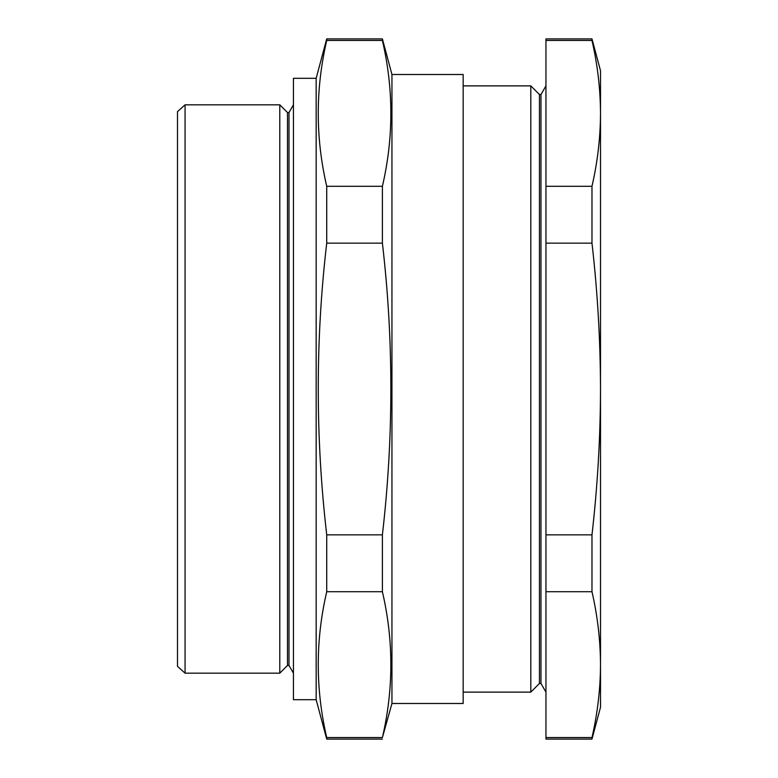 <?xml version="1.0" encoding="UTF-8"?>
<svg xmlns="http://www.w3.org/2000/svg" width="778" height="778" viewBox="0 0 778 778"><rect width="100%" height="100%" fill="white"/><g stroke="black" fill="none" stroke-linecap="round" stroke-linejoin="round"><path stroke-width="1.17" d="M185.067 673.174L177.491 666.347L177.491 111.653L185.067 104.826L185.067 673.174L279.788 673.174L279.788 104.826L287.481 112.518L287.481 665.482L288.988 665.482L293.432 673.174M391.947 703.487L391.947 74.513L463.173 74.513L463.173 703.487L391.947 703.487L382.397 737.554C393.687 688.938 393.687 640.323 382.397 591.708L382.397 534.856C393.687 437.178 393.687 339.937 382.397 243.144L382.397 186.292C393.687 137.677 393.687 89.062 382.397 40.446L382.397 38.9L326.721 38.9L326.721 40.446C315.43 89.062 315.43 137.677 326.721 186.292L326.721 243.144C315.43 339.937 315.43 437.178 326.721 534.856L326.721 591.708C315.43 640.323 315.43 688.938 326.721 737.554L326.721 739.1L382.397 739.1M382.397 737.554L326.721 737.554M382.397 591.708L326.721 591.708M382.397 534.856L326.721 534.856M382.397 243.144L326.721 243.144M382.397 186.292L326.721 186.292M382.397 40.446L326.721 40.446M316.16 699.694L293.432 699.694L293.432 78.306L316.16 78.306L316.16 699.694L326.721 739.1M287.481 112.518L288.988 112.518L288.988 665.482M591.98 40.446C597.562 64.749 600.402 89.062 600.509 113.364L600.509 70.73L591.98 38.9L591.98 40.446L545.952 40.446L545.952 739.1L591.98 739.1L591.98 737.554L545.952 737.554M591.98 38.9L545.952 38.9L545.952 40.446M591.98 243.144C597.553 291.643 600.392 340.258 600.509 389L600.509 113.364C600.402 137.677 597.562 161.989 591.98 186.292L591.98 243.144L545.952 243.144M591.98 186.292L545.952 186.292M591.98 591.708C597.562 616.011 600.402 640.323 600.509 664.636L600.509 389C600.402 437.567 597.562 486.182 591.98 534.856L591.98 591.708L545.952 591.708M591.98 534.856L545.952 534.856M463.173 85.881L530.8 85.881L530.8 692.119L463.173 692.119M530.8 85.881L539.446 94.527L539.446 683.473L530.8 692.119M539.446 94.527L540.963 94.527L540.963 683.473L545.952 692.119M600.509 664.626L600.509 113.374M591.98 737.554C597.562 713.251 600.402 688.938 600.509 664.636L600.509 707.27L591.98 739.1M391.947 74.513L382.397 38.9M316.16 78.306L326.721 38.9M288.988 112.518L293.432 104.826M287.481 665.482L279.788 673.174M185.067 104.826L279.788 104.826M539.446 683.473L540.963 683.473M540.963 94.527L545.952 85.881"/></g></svg>
